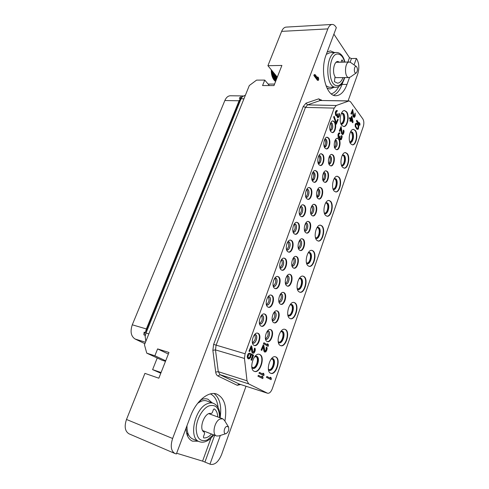 <?xml version="1.0" encoding="UTF-8"?>
<svg xmlns="http://www.w3.org/2000/svg" width="489" height="489" viewBox="0 0 489 489"><rect width="100%" height="100%" fill="white"/><g stroke="black" fill="none" stroke-linecap="round" stroke-linejoin="round"><path stroke-width="0.73" d="M251.095 347.758L251.89 352.288L252.899 353.333L253.98 353.04L254.818 351.713L255.307 350.014L255.136 348.468L254.787 348.082L254.518 348.828L254.751 349.867L253.999 351.97L253.021 352.312L251.694 346.102L251.181 345.809L249.213 351.243L249.732 351.536L251.254 347.306L252.147 352.361L252.899 353.333M247.018 380.809L248.675 383.877L267.556 393.242C269.408 393.517 270.979 392.031 272.269 388.798L363.303 126.462C364.158 123.472 364.005 120.96 362.844 118.931L350.564 101.822L349.091 100.899L336.249 105.502L334.195 108.106L245.087 353.761L244.463 358.449L247.018 380.809L218.277 371.671L220.001 374.684L239.194 384.036L267.556 393.242M270.46 373.174C265.362 370.9 270.362 354.843 275.515 356.817L276.096 357.068C281.083 359.513 276.108 375.338 270.93 373.37L270.46 373.174M280.173 345.423C275.35 342.948 279.916 327.557 284.916 329.323L285.68 329.665C290.399 332.306 285.845 347.471 280.827 345.711L280.173 345.423M289.647 318.333C285.087 315.674 289.262 300.912 294.103 302.477L295.044 302.917C299.506 305.735 295.344 320.277 290.484 318.712L289.647 318.333M298.944 291.768C294.623 288.944 298.437 274.763 303.119 276.151L304.219 276.682C308.449 279.665 304.635 293.632 299.94 292.245L298.944 291.768M308.039 265.772C303.95 262.801 307.434 249.164 311.951 250.38L313.204 251.01C317.208 254.133 313.718 267.562 309.195 266.346L308.039 265.772M316.921 240.38C313.046 237.269 316.236 224.133 320.588 225.197L321.976 225.924C325.778 229.182 322.581 242.116 318.217 241.046L316.921 240.38M325.637 215.466C321.964 212.232 324.885 199.567 329.073 200.484L330.588 201.309C334.195 204.683 331.261 217.153 327.068 216.23L325.637 215.466M334.176 191.071C330.692 187.721 333.364 175.49 337.398 176.278L339.024 177.201C342.441 180.679 339.751 192.721 335.717 191.926L334.176 191.071M342.52 167.22C339.213 163.772 341.664 151.938 345.54 152.611L347.269 153.632C350.515 157.207 348.04 168.852 344.17 168.173L342.52 167.22M350.711 143.803C347.569 140.264 349.824 128.809 353.547 129.371L355.369 130.49C358.455 134.151 356.175 145.429 352.453 144.854L350.711 143.803M254.072 371.255C248.608 368.877 253.889 352.251 259.402 354.36L260.007 354.617C265.362 357.178 260.093 373.559 254.555 371.451L254.072 371.255M341.774 125.361C338.522 121.633 340.723 110.062 344.58 110.569L346.609 111.81C349.8 115.673 347.569 127.048 343.712 126.535L341.774 125.361M271.059 329.794L270.496 329.543C266.694 328.205 263.265 339.549 266.927 341.408L267.428 341.628C271.242 342.966 274.665 331.744 271.059 329.794M277.691 311.145L277.037 310.851C273.314 309.616 270.099 320.631 273.62 322.587L274.219 322.85C277.948 324.085 281.169 313.186 277.691 311.145M284.231 292.777L283.479 292.434C279.849 291.297 276.823 302.006 280.221 304.048L280.906 304.36C284.549 305.497 287.569 294.904 284.231 292.777M290.668 274.684L289.83 274.286C286.285 273.247 283.449 283.663 286.713 285.784L287.495 286.151C291.047 287.19 293.883 276.89 290.668 274.684M297.006 256.853L296.096 256.407C292.63 255.46 289.971 265.594 293.119 267.795L293.975 268.21C297.446 269.158 300.112 259.139 297.006 256.853M303.259 239.286L302.263 238.791C298.889 237.929 296.395 247.795 299.421 250.068L300.362 250.533C303.742 251.395 306.242 241.639 303.259 239.286M309.415 221.975L308.351 221.425C305.063 220.649 302.715 230.264 305.637 232.599L306.652 233.112C309.94 233.895 312.294 224.39 309.415 221.975M315.491 204.915L314.354 204.316C311.151 203.607 308.95 212.984 311.762 215.38L312.844 215.949C316.053 216.658 318.26 207.385 315.491 204.915M321.475 188.082L320.283 187.434C317.165 186.798 315.093 195.942 317.807 198.4L318.95 199.011C322.068 199.653 324.152 190.612 321.475 188.082M327.367 171.517L326.114 170.82C323.082 170.251 321.132 179.182 323.749 181.688L324.959 182.354C327.991 182.923 329.947 174.096 327.367 171.517M333.186 155.172L331.872 154.42C328.926 153.919 327.092 162.641 329.617 165.203L330.876 165.918C333.828 166.425 335.674 157.8 333.186 155.172M338.92 139.053L337.557 138.259C334.69 137.812 332.966 146.339 335.399 148.949L336.713 149.707C339.58 150.16 341.322 141.731 338.92 139.053M258.265 333.406L257.715 333.168C253.712 331.738 250.087 343.443 253.968 345.332L254.457 345.534C258.473 346.97 262.092 335.393 258.265 333.406M265.16 314.274L264.506 313.987C260.588 312.673 257.202 324.024 260.93 326.016L261.523 326.273C265.448 327.587 268.84 316.359 265.16 314.274M271.951 295.435L271.193 295.093C267.373 293.889 264.201 304.916 267.789 306.994L268.479 307.306C272.312 308.516 275.484 297.605 271.951 295.435M278.638 276.884L277.789 276.487C274.054 275.386 271.083 286.102 274.537 288.265L275.325 288.632C279.066 289.732 282.037 279.14 278.638 276.884M285.221 258.614L284.28 258.161C280.643 257.165 277.862 267.581 281.181 269.824L282.061 270.24C285.71 271.248 288.498 260.949 285.221 258.614M291.713 240.619L290.686 240.111C287.141 239.207 284.537 249.341 287.728 251.658L288.699 252.128C292.251 253.039 294.861 243.021 291.713 240.619M298.101 222.886L296.994 222.33C293.541 221.511 291.102 231.376 294.182 233.766L295.228 234.286C298.687 235.111 301.132 225.356 298.101 222.886M304.396 205.417L303.217 204.805C299.855 204.072 297.569 213.681 300.533 216.138L301.658 216.713C305.02 217.452 307.318 207.953 304.396 205.417M310.601 188.204L309.354 187.544C306.083 186.884 303.938 196.254 306.792 198.766L307.991 199.396C311.261 200.062 313.412 190.796 310.601 188.204M316.713 171.242L315.399 170.527C312.22 169.94 310.209 179.084 312.96 181.651L314.225 182.33C317.404 182.929 319.427 173.888 316.713 171.242M322.74 154.53L321.365 153.76C318.278 153.234 316.389 162.165 319.042 164.787L320.362 165.514C323.449 166.046 325.35 157.226 322.74 154.53M328.675 138.051L327.251 137.232C324.25 136.767 322.477 145.49 325.032 148.161L326.407 148.943C329.409 149.414 331.2 140.795 328.675 138.051M334.531 121.81L333.052 120.936C330.142 120.532 328.474 129.059 330.937 131.773L332.367 132.611C335.277 133.02 336.964 124.597 334.531 121.81M266.945 376.457L266.389 377.257L271.065 379.69L271.371 378.816L271.022 377.594L270.276 377.196L270.625 378.419L266.945 376.457L266.639 377.337L271.065 379.69M270.276 377.196L270.362 378.278M259.512 372.349L258.944 373.162L263.773 375.674L264.078 374.788L263.718 373.541L262.948 373.131L263.308 374.378L259.512 372.349L259.194 373.241L263.773 375.674M262.948 373.131L263.039 374.232M251.181 345.809L248.962 351.169L249.732 351.536M254.787 348.082L254.262 348.761L254.115 351.206L253.051 352.331M352.679 109.408L350.913 113.699L351.512 114.188L352.691 110.85L353.541 116.963L354.452 117.317L355.24 115.942L355.148 112.996L354.769 115.82L354.225 116.486L353.798 116.248L352.679 109.408L351.157 113.711L351.512 114.188M352.502 111.388L353.064 116.455L354.005 117.415M355.148 112.996L354.024 116.455M336.811 110.459L335.943 110.917L335.332 112.299L335.546 115.123L336.194 115.795L337.135 115.435L337.324 116.767L338.076 117.751L339.262 116.59L339.611 114.701L339.232 113.295L339.024 115.734L338.266 116.914L337.587 116.027L337.52 113.754L336.713 115.062L336.016 114.518L336.273 111.938L337.398 110.685L336.811 110.459L335.943 111.315L335.454 113.595L335.796 115.135L336.762 115.85M336.903 115.691L337.331 117.274L338.076 117.751M339.232 113.295L338.767 113.906L338.773 115.722L338.058 116.877M337.52 113.754L336.554 115.001M336.823 111.26L337.178 111.303M356.829 120.251L356.334 120.948L359.531 125.306L360.02 124.616L359.794 123.265L359.25 122.525L359.482 123.876L356.829 120.251L356.579 120.96L359.776 125.318M359.25 122.525L359.171 123.448M258.455 375.326L257.892 376.139L262.734 378.62L263.045 377.734L262.679 376.493L261.902 376.084L262.269 377.331L258.455 375.326L258.143 376.218L262.734 378.62M261.902 376.084L262 377.19M251.175 354.782L252.55 355.558L250.979 359.922L251.743 360.277L253.583 355.161L250.68 353.596L249.952 357.001L248.608 358.003M248.84 358.015L248.07 357.159L248.143 355.925L250.013 353.15L248.663 353.37L248.082 353.957L247.238 357.312L247.892 358.59L249.188 358.871L250.716 357.355L251.175 354.714L252.807 355.631L251.236 359.996L251.743 360.277M356.56 123.032L355.252 124.029L355.155 126.339L356.811 129.09L357.655 129.383L358.394 128.992L358.81 126.083L357.545 123.674L356.56 123.032L355.815 123.417L355.314 125.716L356.059 127.929L357.655 129.383M350.882 120.386L352.612 122.708L353.107 121.999L351.805 116.009L350.625 118.656M351.805 116.009L350.79 118.882L349.8 117.543L349.299 118.252L350.289 119.591L349.867 120.789L350.289 121.358L350.961 120.166L352.856 122.721M334.146 116.272L333.626 117.012L336.316 124.096L338.156 119.664L337.783 119.175L336.45 122.88L334.146 116.272L333.877 117.018L336.56 124.108M337.783 119.175L336.328 122.525M263.968 342.734L263.4 343.547L267.935 346.273L268.492 345.466L268.137 344.189L267.367 343.724L267.727 345.008L263.968 342.734L263.65 343.614L268.186 346.34M267.367 343.724L267.452 344.837M263.235 344.794L261.089 350.032L261.829 350.387L263.302 346.261L264.127 351.2L264.653 352.037L265.875 351.866L266.89 349.99L267.171 348.211L266.664 347.025L266.254 350.142L265.551 351.145L264.965 351.157L263.718 345.081L263.235 344.794L261.34 350.1L261.829 350.387M263.137 346.713L263.883 351.126L264.842 352.147M266.664 347.025L266.157 347.685L266.004 350.075L264.989 351.169M341.096 126.541L339.274 130.942L339.892 131.431L341.12 127.996L342.031 134.157L342.978 134.487L343.804 133.057L344.06 131.437L343.694 130.074L343.309 132.953L342.746 133.65L342.294 133.424L341.096 126.541L339.525 130.954L339.892 131.431M340.925 128.528L341.536 133.65L342.514 134.597M343.694 130.074L343.235 130.673L343.235 132.458L342.52 133.625M339.409 132.782L338.559 133.252L337.954 134.634L338.162 137.397L338.804 138.02L339.727 137.641L339.91 138.937L340.644 139.866L341.438 139.438L342.159 136.804L341.787 135.447L341.579 137.843L340.833 139.035L340.173 138.198L340.106 135.979L339.311 137.293L338.626 136.792L338.883 134.255L339.989 132.977L339.409 132.782L338.559 133.662L338.076 135.918L338.412 137.409L339.36 138.069M339.494 137.91L339.916 139.42L340.644 139.866M341.787 135.447L341.322 136.046L341.328 137.831L340.607 139.01M340.106 135.979L339.134 137.238M339.452 133.558L339.769 133.595M246.01 386.261L221.572 454.587C218.65 461.592 215.068 464.868 210.814 464.403L209.989 464.153L220.343 435.448M224.909 421.102C227.251 406.866 224.53 397.85 216.743 394.067C208.546 390.845 196.089 400.943 190.514 416.273L176.364 453.969L174.946 453.511C171.003 451.047 170.233 446.035 172.623 438.486L327.826 28.894L281.633 31.369C282.752 28.71 284.237 27.292 286.089 27.109L332.147 24.45C330.375 24.627 328.938 26.113 327.826 28.894M349.513 77.5L347.013 84.432C344.25 91.706 340.582 95.465 335.998 95.71C326.114 96.645 319.574 70.984 326.175 54.713L336.328 27.653L335.772 26.797C334.702 25.19 333.492 24.407 332.147 24.45M348.101 100.881L357.795 73.778C359.415 68.264 359.109 63.405 356.891 59.2L356.389 58.435L354.06 64.896M315.124 74.621L314.176 74.628L313.846 75.508L317.459 80.324L318.4 80.324L318.73 79.45L318.522 77.861L317.911 77.042L318.119 78.631L315.124 74.621L314.788 75.502L318.4 80.324M317.911 77.042L316.982 77.109M209.989 464.153L202.58 461.133L176.639 453.236M212.305 402.918L207.929 399.207C205.686 398.437 203.235 398.712 200.563 400.033M186.034 428.205C186.291 435.008 188.418 439.318 192.415 441.151L198.222 441.225M333.889 34.151L349.488 57.665L351.438 58.552L350.118 62.189M356.389 58.435L351.438 58.552M334.488 52.543L330.393 50.887L327.165 52.066M326.982 88.081L329.947 89.016L334.036 87.287M281.633 31.369L267.911 65.697L277.294 77.14M267.911 65.697L281.896 65.44L273.974 85.581L262.569 85.557L264.745 80.092L256.578 80.123L249.317 85.526L144.451 344.769L146.761 353.15L154.872 355.766L157.605 348.901L168.968 352.465L158.839 378.211L144.921 373.37L126.498 419.464L172.623 438.486M174.946 453.511L129.047 433.835C124.988 431.359 124.139 426.573 126.498 419.464M274.567 84.071L268.119 84.065M264.745 80.092L269.39 85.569M272.086 358.908L272.11 358.926C275.234 360.405 272.495 370.197 269.084 369.708M271.114 359.122L272.825 359.128C276.132 360.723 272.85 371.157 269.427 369.855L268.363 369.006M271.639 358.48L272.984 358.669C276.78 360.54 272.605 372.496 268.944 370.185L268.485 369.837M275.325 356.774L275.717 356.958C280.607 359.342 275.924 374.825 270.741 373.303M281.572 331.475L281.725 331.56C284.671 333.168 282.19 342.538 278.901 342.166M280.649 331.689L282.434 331.744C285.564 333.467 282.556 343.467 279.243 342.3L278.192 341.518M281.157 331.059L282.587 331.297C286.267 333.37 282.184 345.069 278.638 342.557L278.333 342.324M284.726 329.286L285.301 329.574C289.928 332.147 285.655 346.976 280.643 345.65M290.839 304.684L291.108 304.843C293.895 306.56 291.64 315.539 288.479 315.277M289.983 304.904L291.817 305.002C294.781 306.847 292.031 316.438 288.822 315.399L287.795 314.696M290.454 304.274L291.97 304.568C295.527 306.835 291.536 318.284 288.1 315.588L287.954 315.472M293.913 302.447L294.665 302.832C299.134 305.649 294.965 320.191 290.105 318.62M299.934 278.412L300.307 278.644C302.948 280.46 300.9 289.072 297.862 288.907M299.146 278.632L301.016 278.785C303.822 280.729 301.31 289.94 298.204 289.023L297.214 288.4M299.586 278.009L301.169 278.357C304.604 280.808 300.711 292.006 297.391 289.146M302.929 276.126L303.84 276.609C307.984 279.519 304.427 293.168 299.757 292.196M308.84 252.691L309.317 252.996C311.811 254.903 309.959 263.174 307.043 263.106M308.125 252.905L309.201 252.709L310.02 253.119C312.679 255.16 310.381 264.017 307.385 263.216L306.438 262.666M308.541 252.293L310.167 252.697C313.412 255.24 309.879 265.955 306.627 263.382M311.762 250.356L312.826 250.949C316.744 253.999 313.498 267.116 309.005 266.303M317.55 227.562L318.113 227.941C320.478 229.928 318.797 237.88 316.004 237.898M316.915 227.764L317.911 227.568L318.822 228.045C321.34 230.172 319.231 238.705 316.352 238.002L315.454 237.526M317.3 227.165L318.962 227.629C322.019 230.252 318.822 240.515 315.649 238.21M320.399 225.178L321.603 225.875C325.313 229.048 322.355 241.676 318.033 241.01M326.102 202.904L326.75 203.357C328.987 205.411 327.465 213.07 324.794 213.167M325.546 203.088L326.463 202.898L327.453 203.436C329.843 205.643 327.911 213.87 325.142 213.259L324.299 212.862M325.906 202.501L327.593 203.033C330.472 205.716 327.587 215.551 324.5 213.516M328.883 200.472L330.216 201.266C333.736 204.561 331.029 216.725 326.878 216.199M334.482 178.748L335.209 179.274C337.324 181.395 335.949 188.772 333.394 188.95M334.011 178.907L334.843 178.736L335.912 179.335C338.18 181.615 336.408 189.555 333.742 189.035L332.966 188.699M334.348 178.332L336.047 178.943C338.755 181.676 336.157 191.107 333.174 189.329M337.208 176.272L338.651 177.171C341.988 180.563 339.513 192.305 335.533 191.902M342.685 155.129L343.48 155.722C345.485 157.904 344.232 165.031 341.799 165.276M342.294 155.27L343.04 155.111L344.177 155.777C346.334 158.112 344.702 165.795 342.141 165.349L341.432 165.08M342.606 154.707L344.311 155.386C346.866 158.167 344.525 167.214 341.64 165.679M345.35 152.605L346.897 153.607C350.063 157.097 347.795 168.442 343.981 168.149M350.747 131.938L351.597 132.605C353.192 136.706 352.673 139.848 350.038 142.03M350.436 132.054L351.102 131.908L352.294 132.635C354.348 135.037 352.844 142.476 350.387 142.097L349.745 141.883M350.723 131.504L352.428 132.256C354.831 135.074 352.734 143.754 349.959 142.458M353.358 129.371L354.996 130.471C358.003 134.041 355.925 145.025 352.269 144.836M255.888 356.524L255.924 356.542C259.28 358.101 256.364 368.266 252.715 367.685L251.786 366.701M254.592 356.842L256.646 356.75C260.197 358.419 256.725 369.226 253.064 367.832L252.734 367.691M255.197 356.12L256.817 356.279C260.875 358.229 256.493 370.576 252.562 368.174L251.914 367.649M259.207 354.311L259.622 354.507C264.873 357.007 259.91 373.052 254.366 371.383M341.774 113.265L342.752 114.016C344.427 118.246 343.914 121.468 341.218 123.674M341.334 113.442L342.135 113.228L343.467 114.041C345.582 116.565 344.122 124.072 341.566 123.735L340.796 123.466M341.64 112.849L343.602 113.65C346.126 116.669 343.944 125.563 341.035 124.078M344.39 110.569L346.224 111.804C349.342 115.569 347.312 126.657 343.529 126.517M267.428 331.047C268.797 334.158 268.137 336.738 265.46 338.791M265.478 338.883L265.967 339.134C268.547 340.038 270.857 332.471 268.412 331.163L267.489 330.974M265.527 339.097L265.57 339.128C268.204 340.967 271.206 332.514 268.467 331.016L267.636 330.808M270.576 329.672C274.06 331.536 270.992 342.343 267.19 341.542M274.023 312.404C275.411 315.442 274.812 317.997 272.22 320.075M272.245 320.191L272.721 320.417C275.24 321.249 277.416 313.895 275.056 312.526L274.097 312.318M272.294 320.399C274.879 322.233 277.764 313.969 275.111 312.385L274.231 312.153M273.981 322.777C277.691 323.48 280.558 312.991 277.208 311.035L276.554 310.735M280.527 294.042C281.927 297.006 281.377 299.537 278.883 301.646M278.913 301.774L279.372 301.982C281.835 302.746 283.871 295.601 281.603 294.17L280.607 293.938M278.962 301.982C281.505 303.681 284.207 295.668 281.652 294.036L280.735 293.773M280.668 304.292C284.286 304.904 286.97 294.714 283.742 292.673L283.235 292.398M286.933 275.949C288.339 278.846 287.844 281.358 285.448 283.486M285.484 283.638L285.918 283.816C288.321 284.519 290.234 277.569 288.052 276.089L287.025 275.827M285.533 283.84C288.033 285.405 290.552 277.636 288.1 275.955L287.147 275.662M287.257 286.083C290.772 286.609 293.284 276.707 290.185 274.586L289.586 274.256M293.247 258.125C294.659 260.955 294.213 263.443 291.909 265.594M291.78 265.643L292.367 265.924C294.714 266.566 296.511 259.806 294.409 258.271L293.351 257.978M292.012 265.961C294.464 267.397 296.805 259.867 294.457 258.137L293.473 257.819M293.736 268.143C297.159 268.589 299.512 258.962 296.523 256.768L295.613 256.322M299.476 240.564C300.882 243.326 300.484 245.79 298.278 247.96M298.333 248.161L298.718 248.296C301.004 248.877 302.697 242.293 300.668 240.716L299.592 240.392M298.388 248.351C300.79 249.653 302.966 242.355 300.717 240.582L299.708 240.233M300.124 250.472C303.455 250.839 305.649 241.468 302.777 239.213L302.025 238.766M305.619 223.259C307.013 225.955 306.658 228.394 304.555 230.582M304.616 230.808L304.977 230.924C307.202 231.456 308.791 225.038 306.835 223.418L305.747 223.063M304.678 230.991C307.025 232.165 309.048 225.087 306.884 223.284L305.857 222.898M306.414 233.057C309.647 233.351 311.707 224.225 308.938 221.908L308.107 221.413M311.689 206.217L311.676 206.205C313.052 208.852 312.734 211.26 310.735 213.455M310.815 213.705L311.145 213.803C313.308 214.28 314.8 208.027 312.917 206.364L311.817 205.979M310.87 213.889C313.162 214.934 315.038 208.069 312.966 206.236L311.921 205.82M312.605 215.9C315.747 216.12 317.673 207.232 315.008 204.854L313.871 204.255M316.835 196.554C318.724 194.377 319.005 192 317.685 189.414L317.654 189.377M316.921 196.835L317.22 196.914C319.751 195.521 320.313 193.063 318.92 189.543L317.807 189.121M316.982 197.012C319.219 197.935 320.949 191.278 318.962 189.414L317.905 188.962M318.712 198.968C321.762 199.127 323.565 190.459 320.998 188.027L320.038 187.421M322.832 179.915C324.61 177.758 324.867 175.417 323.59 172.88L323.541 172.825M322.936 180.233L323.198 180.294C325.643 178.919 326.181 176.486 324.824 172.99L323.706 172.531M322.997 180.404C325.167 181.211 326.768 174.75 324.867 172.862L323.797 172.379M324.72 182.311C327.679 182.409 329.366 173.95 326.89 171.474L325.87 170.814M328.749 163.503C330.423 161.358 330.65 159.047 329.421 156.566L329.354 156.492M328.865 163.852L329.097 163.894C331.456 162.537 331.976 160.123 330.65 156.657L329.525 156.162M328.926 164.017C331.041 164.707 332.514 158.436 330.692 156.529L329.617 156.009M330.643 165.875C333.51 165.912 335.093 157.66 332.703 155.135L331.634 154.426M334.311 147.501C336.114 145.533 336.395 143.191 335.167 140.477L335.087 140.392M334.708 147.696L334.91 147.733C337.19 146.388 337.685 143.992 336.395 140.551L335.271 140.025M334.769 147.855C337.227 146.633 337.783 144.157 336.438 140.422L335.356 139.872M336.475 149.677C339.256 149.658 340.741 141.596 338.437 139.029L337.318 138.265M254.537 334.635C256.059 337.905 255.356 340.576 252.422 342.648L253.009 342.978C255.723 343.944 258.161 336.132 255.576 334.806L254.531 334.635M252.465 342.881L252.617 342.985C255.392 344.843 258.51 336.169 255.625 334.653L254.683 334.458M254.219 345.454C258.223 346.346 261.474 335.179 257.776 333.278L257.465 333.119M261.383 315.503C262.935 318.694 262.293 321.346 259.451 323.455M259.451 323.467L260.032 323.767C262.685 324.659 264.971 317.08 262.477 315.686L261.389 315.491M259.506 323.694L259.573 323.736C262.281 325.698 265.35 317.159 262.532 315.539L261.542 315.313M261.285 326.194C265.191 326.982 268.223 316.157 264.671 314.158L264.256 313.938M268.131 296.664C269.702 299.781 269.121 302.41 266.377 304.555M266.383 304.586L266.945 304.861C269.537 305.674 271.676 298.321 269.28 296.86L268.155 296.64M266.438 304.806C269.097 306.799 272.08 298.424 269.335 296.719L268.296 296.462M268.241 307.233C272.043 307.923 274.879 297.416 271.462 295.332L270.949 295.056M274.787 278.119C276.364 281.157 275.839 283.767 273.198 285.937M273.21 285.992L273.748 286.236C276.279 286.982 278.284 279.836 275.979 278.327L274.818 278.076M273.272 286.206C275.882 288.052 278.663 279.94 276.028 278.18L274.959 277.899M275.087 288.565C278.785 289.158 281.432 278.956 278.149 276.786L277.538 276.456M281.34 259.848C282.923 262.819 282.446 265.399 279.916 267.605M279.934 267.679L280.448 267.899C282.917 268.577 284.794 261.627 282.575 260.062L281.389 259.787M279.995 267.893C282.569 269.586 285.148 261.731 282.624 259.928L281.517 259.61M281.823 270.179C285.423 270.68 287.893 260.765 284.739 258.528L283.797 258.076M286.53 249.543C288.944 247.336 289.378 244.781 287.825 241.878L287.801 241.859M286.56 249.647L287.049 249.836C289.451 250.454 291.212 243.693 289.072 242.079L287.862 241.768M286.621 249.848C289.146 251.401 291.542 243.791 289.121 241.945L287.99 241.597M288.455 252.067C291.957 252.489 294.262 242.85 291.224 240.539L290.442 240.093M293.045 231.743C295.338 229.555 295.729 227.037 294.225 224.182L294.17 224.133M293.088 231.878L293.541 232.043C295.882 232.599 297.532 226.022 295.472 224.359L294.25 224.017M293.149 232.079C295.619 233.485 297.838 226.114 295.521 224.225L294.366 223.846M294.989 234.231C298.382 234.567 300.533 225.191 297.612 222.819L296.75 222.312M299.464 214.213C301.634 212.03 301.988 209.549 300.533 206.749L300.448 206.67M299.94 214.518C302.214 215.019 303.761 208.607 301.78 206.902L300.546 206.523M299.58 214.567C301.994 215.838 304.048 208.687 301.829 206.774L300.656 206.358M301.413 216.658C304.714 216.92 306.719 207.794 303.907 205.356L302.972 204.793M305.784 196.933C307.838 194.763 308.156 192.311 306.75 189.573L306.64 189.469M305.851 197.128L306.242 197.244C308.455 197.697 309.904 191.443 307.997 189.701L306.75 189.286M305.918 197.318C308.272 198.448 310.167 191.517 308.046 189.573L306.86 189.121M307.746 199.347C310.943 199.536 312.819 190.643 310.112 188.155L309.109 187.538M312.013 179.897C313.944 177.745 314.231 175.325 312.874 172.641L312.746 172.513M312.092 180.129L312.447 180.227C315.002 178.821 315.558 176.333 314.121 172.751L312.868 172.299M312.159 180.313C314.451 181.315 316.2 174.591 314.17 172.623L312.972 172.134M313.981 182.287C317.08 182.409 318.834 173.742 316.23 171.199L315.154 170.527M318.15 163.112C319.971 160.973 320.222 158.583 318.914 155.954L318.767 155.808M318.241 163.381L318.559 163.454C321.022 162.067 321.554 159.597 320.161 156.046L318.907 155.557M318.308 163.552C320.539 164.426 322.153 157.91 320.203 155.918L319.005 155.392M320.124 165.478C323.125 165.539 324.763 157.079 322.251 154.493L321.12 153.76M324.195 146.559C325.906 144.432 326.126 142.079 324.867 139.512L324.708 139.341M324.299 146.865L324.586 146.92C326.964 145.551 327.471 143.106 326.108 139.579L324.855 139.053M324.366 147.036C326.53 147.788 328.015 141.462 326.151 139.451L324.947 138.888M326.169 148.913C329.079 148.913 330.613 140.655 328.192 138.026L326.762 137.201M330.148 130.245C331.756 128.13 331.945 125.814 330.729 123.295L330.564 123.112M330.271 130.587L330.521 130.624C332.813 129.273 333.296 126.847 331.97 123.344L330.729 122.782M330.338 130.752C332.838 129.567 333.4 127.061 332.019 123.222L330.815 122.623M332.129 132.58C334.947 132.525 336.377 124.463 334.048 121.792L332.813 120.942M146.761 353.15L162 360.197L165.484 361.328M154.872 355.766L165.692 360.79M157.605 348.901L168.344 354.042M160.802 373.223L152.605 369.629L157.232 357.991M152.605 369.629L161.083 372.514M199.628 401.004L199.952 401.781M188.045 433.737L186.914 434.275M200.514 400.075L201.003 401.328M188.54 434.794L187.318 435.442M211.548 434.036C208.895 436.891 206.266 438.181 203.662 437.899L203.418 436.793L204.567 433.67L204.365 432.227C197.911 429.697 204.805 411.115 211.217 413.584L212.287 412.649L213.412 409.586L214.151 408.877M217.752 416.958C217.562 413.101 216.407 410.424 214.292 408.926M197.697 403.278L200.875 401.377C203.033 400.479 205.025 400.35 206.841 400.98L213.332 403.284C211.523 402.655 209.543 402.795 207.391 403.706C194.763 408.156 188.216 438.364 199.249 441.64L192.764 439.024C188.772 437.148 186.847 432.704 186.981 425.687M340.98 62.195L341.713 60.202L342.318 60.068L341.768 60.08M339.641 62.225L337.862 61.473C334.011 61.168 331.958 72.225 335.051 76.639L334.403 81.626L337.477 83.154C339.739 83.026 341.566 81.174 342.978 77.598M343.217 62.152L342.318 60.068M344.708 77.586C342.875 83.753 339.953 86.993 335.943 87.293L328.987 87.231L325.986 85.746M335.943 87.293L335.368 87.256C324.672 86.92 325.595 51.871 336.414 52.488L329.965 52.684L326.316 54.334M313.846 75.508L314.788 75.502M250.301 354.653L250.527 356.163L249.879 357.618L249.097 358.095M250.936 353.669L250.557 354.727M247.892 358.59L248.559 358.889M247.489 357.997L248.149 358.663M247.238 357.312L247.74 358.07M247.202 356.383L247.489 357.392M247.373 355.564L247.452 356.457M247.703 354.653L247.623 355.637M248.082 353.957L247.954 354.727M248.663 353.37L248.333 354.03M249.237 353.15L248.913 353.443M250.013 353.15L249.494 353.223M357.887 125.007L358.492 126.7L358.095 128.418L357.263 128.509L355.961 126.761L355.705 125.19L356.383 123.833L357.41 124.359L358.254 125.673M358.009 125.667L358.266 127.226L357.624 128.558M356.347 123.858L357.642 124.995M349.867 120.789L350.54 121.364M350.289 119.591L350.112 120.795M349.299 118.252L350.534 119.597M349.8 117.543L349.543 118.265M351.933 117.415L352.551 121.248L351.212 119.45L351.933 117.415M351.762 117.892L352.239 120.832M240.49 98.277L145.343 332.532L146.37 328.944L239.078 100.783L240.49 98.277L239.249 98.258L240.57 96.926L241.81 96.944L245.423 95.147M241.81 96.944L145.111 335.234L143.882 334.867L144.121 332.165L145.343 332.532M145.808 341.414L145.16 336.304M144.885 343.688L135.043 338.987C130.973 336.267 130.05 331.536 132.281 324.806L224.848 100.52C226.218 97.427 228.063 95.838 230.392 95.765L243.057 95.93M148.852 333.889L146.003 333.027L145.147 336.298L145.111 335.234M240.57 96.926L240.026 98.271M144.885 332.398L143.882 334.867M243.938 98.833L241.077 98.747L242.391 96.553M208.901 413.7L222.721 418.786L220.032 419.018C214.494 421.194 211.7 434.593 216.511 435.974L218.901 435.907L225.967 433.651M222.721 418.786L224.488 420.412L228.418 426.793M226.639 426.39L228.522 426.958C229.225 429.556 228.504 431.738 226.346 433.505L226.15 433.59C223.21 434.892 223.699 427.649 226.639 426.39M272.232 70.972L271.285 70.587L271.835 70.483M271.285 70.489L271.468 70.037M273.43 72.427L271.792 72.445L271.328 72.011L271.731 71.437L272.605 71.431M271.322 71.901L272.978 71.883M274.604 73.863L271.97 73.888L271.474 73.423L271.835 72.904L273.797 72.879M271.456 73.289L274.109 73.258M275.741 75.245L272.245 75.275L271.719 74.799L272.043 74.328L274.965 74.304M271.688 74.634L275.209 74.603M276.817 76.559L272.624 76.59L272.067 76.119L272.355 75.697L276.083 75.667M272.018 75.911L276.261 75.881M277.037 77.782L273.088 77.806L272.404 77.066L277.141 76.95M272.434 77.109L277.239 77.079M276.603 78.894L273.632 78.906L272.893 78.185L276.896 78.148M272.929 78.203L276.884 78.179M273.504 79.175L276.474 79.218M274.109 80.08L273.706 79.548L276.218 79.872M273.706 79.548L273.516 79.212M274.121 80.092L276.108 80.147M274.824 80.844L274.433 80.453L275.894 80.697M274.433 80.453L274.195 80.129M274.836 80.856L275.802 80.923M275.631 81.357L274.959 80.905M356.42 66.547L350.668 62.513L349.311 62.024C344.641 61.712 344.091 77.231 348.736 77.537L350.405 77.042L356.298 72.879M356.114 66.425L356.512 66.614C357.826 68.668 357.783 70.734 356.395 72.812L355.686 73.02C353.639 72.83 354.085 65.881 356.114 66.425M248.675 383.877L220.001 374.684L217.941 375.992L237.196 385.283L240.692 384.537M321.829 100.441L318.706 98.845L306.01 103.173L303.284 106.449L213.632 344.397L212.856 350.307L215.692 372.08C215.979 374.061 216.725 375.363 217.941 375.992M215.692 372.08L218.277 371.671L215.478 349.904L244.463 358.449M214.665 435.253L204.946 462.013M210.979 438.071L202.58 461.133M210.411 393.908C214.781 396.041 217.342 400.595 218.1 407.569M349.488 57.665L347.893 62.054M338.767 86.571C336.689 90.648 334.189 93.075 331.267 93.851M341.42 84.34L342.043 84.426C339.91 90.153 337.062 93.747 333.51 95.196M342.832 82.256L342.043 84.426L347.013 84.432M213.357 434.745L207.477 439.862C200.411 442.331 196.639 438.56 196.175 428.553C196.444 419.305 202.464 408.633 208.736 405.986C215.722 403.963 219.335 407.838 219.567 417.624M344.439 77.586C342.648 83.112 340.118 85.795 336.848 85.636C326.573 85.141 328.547 51.241 338.755 54.181C341.42 54.902 343.4 57.549 344.684 62.121M214.072 393.541C219.812 398.138 221.835 406.237 220.129 417.832M303.284 106.449L305.454 107.409L216.071 345.356L215.478 349.904L212.856 350.307M213.632 344.397L245.087 353.761M306.01 103.173L307.55 104.884L305.454 107.409L334.195 108.106M318.706 98.845L320.216 100.508L307.55 104.884L336.249 105.502M321.414 99.903L321.328 100.428M349.091 100.899L320.216 100.508L348.559 100.991M237.196 385.283L239.194 384.036L267.318 393.15M239.078 100.783L224.848 100.52M146.37 328.944L132.281 324.806M145.477 342.227L135.043 338.987M271.719 70.978L271.731 71.437M271.792 72.445L271.835 72.904M271.97 73.888L272.043 74.328M272.245 75.275L272.355 75.697M272.624 76.59L272.758 76.981M273.088 77.806L273.253 78.167M273.632 78.906L273.822 79.224M271.493 70.068L271.481 70.489M206.896 441.017C209.39 439.739 211.67 437.698 213.748 434.898M219.958 417.765C220.252 410.179 218.039 405.35 213.332 403.284M206.804 441.066C204.127 442.362 201.609 442.551 199.249 441.64M199.176 401.506L199.995 401.793M186.615 433.162L188.088 433.749M336.414 52.488L337.716 52.604C341.145 53.533 343.559 56.706 344.959 62.115M202.697 430.589L216.511 435.974M275.594 81.455L275.246 81.205M273.467 79.2L273.064 78.515M272.893 78.185L272.52 77.36M272.404 77.066L272.067 76.119M271.988 75.85L271.719 74.799M271.67 74.56L271.474 73.423M271.444 73.203L271.328 72.011M271.316 71.81L271.285 70.587M271.285 70.385L271.303 69.835M336.065 62.299L349.311 62.024M335.24 77.641L349.042 77.562"/></g></svg>

